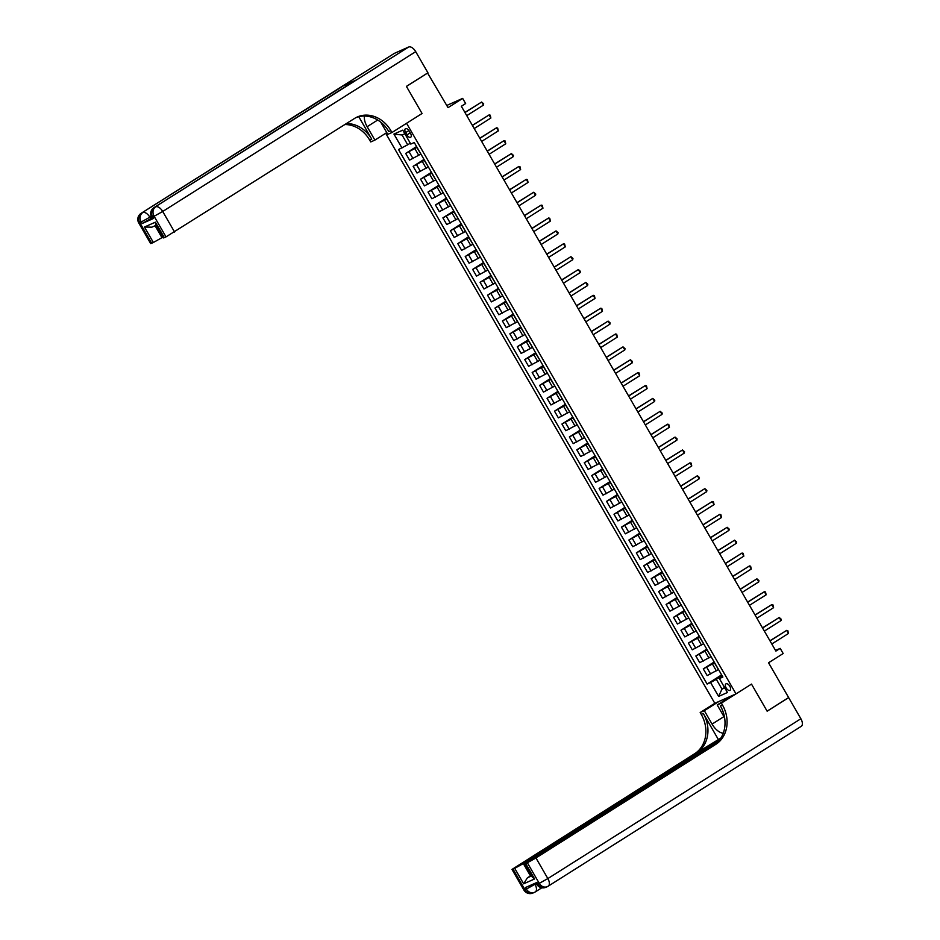 <?xml version="1.0" encoding="UTF-8"?>
<svg xmlns="http://www.w3.org/2000/svg" width="940" height="940" viewBox="0 0 940 940"><rect width="100%" height="100%" fill="white"/><g stroke="black" fill="none" stroke-linecap="round" stroke-linejoin="round"><path stroke-width="1.41" d="M729.816 686.27A3.819 1.986 -122.3 0 0 725.939 683.862A3.819 1.986 -122.3 0 0 726.138 687.904A3.819 1.986 -122.3 0 0 730.016 690.312A3.819 1.986 -122.3 0 0 729.816 686.27M385.706 133.269L714.811 703.296L700.183 712.532L701.252 714.388A29.822 25.368 -114 0 1 694.613 753.751L511.995 869.418L513.029 869.101L524.931 889.722L526.365 889.087L525.472 887.536L536.928 882.448L537.821 884L539.255 883.353L527.352 862.744L525.66 863.496L534.59 878.959L523.651 883.812L527.422 877.772L531.617 875.904M527.352 862.744L535.953 857.95L547.856 878.571L800.868 718.748L788.66 697.621L767.146 711.204L751.495 684.097L767.122 711.157L788.636 697.562L768.544 662.77L783.173 653.535L780.2 648.377L775.524 650.457M427.571 73.014L448.039 107.642L462.668 98.394L446.77 105.456M393.907 53.662A7.156 3.737 57.7 0 1 394.13 53.498A7.156 3.737 57.7 0 1 394.389 53.357L408.712 47A7.156 3.737 57.7 0 1 415.715 51.653L427.923 72.791L406.409 86.386L422.06 113.493L406.433 86.433L427.947 72.838M462.668 98.394L465.641 103.553L461.34 106.267L775.9 651.091L780.2 648.377M405.634 132.634L406.938 134.902A3.701 1.927 -122.3 0 0 410.698 137.24A3.701 1.927 -122.3 0 0 410.498 133.327L409.182 131.06A3.701 1.927 -122.3 0 0 405.434 128.721A3.701 1.927 -122.3 0 0 405.634 132.634L408.888 130.578M722.449 704.977A29.822 25.368 -114 0 1 715.81 744.339L713.754 745.255A29.822 25.368 -114 0 0 720.381 705.893L722.449 704.977L721.38 703.12L751.495 684.097L736.008 693.885L714.811 703.296M736.008 693.885L406.562 123.281L422.06 113.493L391.933 132.517L390.864 130.66A29.822 25.368 66 0 0 357.247 116.995A29.822 25.368 66 0 0 354.474 118.487L166.016 236.88L154.113 216.27L152.679 216.905L153.572 218.444L152.538 218.762L151.645 217.222L152.679 216.905A7.156 6.087 66 0 1 154.266 207.458L408.712 47M404.846 133.762L402.05 134.996L407.713 144.795L398.513 149.531L707.115 684.05L721.615 674.885M401.979 147.991L393.942 134.067L402.767 130.155L410.792 144.067L414.258 142.528L722.872 677.047L719.405 678.586L727.431 692.51L718.618 696.423L710.581 682.511L707.115 684.05M719.405 678.586L722.414 676.26M724.54 687.481L721.967 689.114L724.764 687.868M410.275 143.174L407.713 144.795M417.043 147.345L405.692 153.432L416.585 146.546M420.732 154.148L409.558 160.129L405.692 153.432M424.481 160.223L413.13 166.309L424.022 159.436M428.182 167.038L417.007 173.019L413.13 166.309M431.918 173.113L420.568 179.199L431.46 172.326M435.62 179.928L424.445 185.897L420.568 179.199M439.356 186.003L428.017 192.089L438.898 185.204M443.057 192.806L431.883 198.787L428.017 192.089M446.794 198.88L435.455 204.979L446.347 198.093M450.495 205.696L439.321 211.676L435.455 204.979M454.243 211.77L442.893 217.857L453.785 210.983M457.933 218.585L446.759 224.566L442.893 217.857M461.681 224.66L450.331 230.746L461.223 223.873M465.37 231.463L454.196 237.444L450.331 230.746M469.119 237.55L457.768 243.636L468.661 236.751M472.82 244.353L461.646 250.334L457.768 243.636M476.556 250.428L465.218 256.514L476.098 249.641M480.258 257.243L469.084 263.224L465.218 256.514M483.994 263.317L472.656 269.404L483.548 262.53M487.696 270.121L476.521 276.101L472.656 269.404M491.444 276.207L480.093 282.294L490.986 275.408M495.133 283.011L483.959 288.991L480.093 282.294M498.882 289.085L487.531 295.172L498.423 288.298M502.571 295.9L491.397 301.881L487.531 295.172M506.319 301.975L494.969 308.062L505.861 301.188M510.021 308.79L498.846 314.759L494.969 308.062M513.757 314.865L502.406 320.951L513.299 314.066M517.458 321.668L506.284 327.649L502.406 320.951M521.195 327.743L509.856 333.841L520.736 326.956M524.896 334.558L513.722 340.538L509.856 333.841M528.633 340.632L517.294 346.719L528.186 339.845M532.334 347.447L521.16 353.428L517.294 346.719M536.082 353.522L524.731 359.609L535.624 352.735M539.772 360.326L528.597 366.306L524.731 359.609M543.52 366.412L532.169 372.498L543.062 365.613M547.209 373.215L536.035 379.196L532.169 372.498M550.957 379.29L539.607 385.377L550.499 378.503M554.659 386.105L543.485 392.086L539.607 385.377M558.395 392.18L547.057 398.266L557.937 391.393M562.096 398.983L550.922 404.964L547.057 398.266M565.833 405.07L554.494 411.156L565.375 404.271M569.534 411.873L558.36 417.853L554.494 411.156M573.283 417.947L561.932 424.034L572.824 417.16M576.972 424.762L565.798 430.743L561.932 424.034M580.72 430.837L569.37 436.924L580.262 430.05M584.41 437.652L573.236 443.621L569.37 436.924M588.158 443.727L576.808 449.814L587.7 442.928M591.859 450.53L580.673 456.511L576.808 449.814M595.596 456.605L584.245 462.703L595.138 455.818M599.297 463.42L588.123 469.401L584.245 462.703M603.034 469.495L591.695 475.581L602.575 468.707M606.735 476.31L595.561 482.291L591.695 475.581M610.471 482.385L599.133 488.471L610.025 481.597M614.173 489.188L602.998 495.169L599.133 488.471M617.921 495.274L606.57 501.361L617.462 494.475M621.61 502.078L610.436 508.058L606.57 501.361M625.359 508.152L614.008 514.239L624.9 507.365M629.048 514.967L617.874 520.948L614.008 514.239M632.796 521.042L621.446 527.129L632.338 520.255M636.498 527.845L625.323 533.826L621.446 527.129M640.234 533.932L628.884 540.018L639.776 533.133M643.935 540.735L632.761 546.716L628.884 540.018M647.672 546.81L636.333 552.896L647.214 546.023M651.373 553.625L640.199 559.606L636.333 552.896M655.121 559.699L643.771 565.786L654.663 558.912M658.811 566.514L647.636 572.484L643.771 565.786M662.559 572.589L651.209 578.676L662.101 571.79M666.249 579.393L655.074 585.373L651.209 578.676M669.997 585.467L658.646 591.566L669.539 584.68M673.698 592.282L662.512 598.263L658.646 591.566M677.434 598.357L666.084 604.443L676.976 597.57M681.136 605.172L669.962 611.153L666.084 604.443M684.872 611.247L673.534 617.333L684.414 610.459M688.573 618.05L677.399 624.031L673.534 617.333M692.31 624.136L680.971 630.223L691.864 623.337M696.011 630.94L684.837 636.92L680.971 630.223M699.76 637.014L688.409 643.101L699.301 636.227M703.449 643.83L692.275 649.81L688.409 643.101M707.197 649.904L695.847 655.991L706.739 649.117M710.887 656.707L699.712 662.688L695.847 655.991M714.635 662.794L703.284 668.88L714.177 661.995M718.336 669.597L707.162 675.578L703.284 668.88M722.073 675.672L716.315 679.315L721.967 689.114L718.618 696.423M421.379 154.853L417.289 148.179M428.816 167.743L424.727 161.069M436.266 180.633L432.177 173.959M443.704 193.523L439.615 186.837M451.141 206.4L447.052 199.726M458.579 219.29L454.49 212.616M466.017 232.18L461.928 225.494M473.454 245.058L469.365 238.384M480.904 257.948L476.815 251.274M488.342 270.838L484.253 264.163M495.78 283.716L491.69 277.041M503.217 296.605L499.128 289.931M510.655 309.495L506.566 302.821M518.093 322.385L514.004 315.699M525.542 335.263L521.453 328.589M532.98 348.153L528.891 341.478M540.418 361.042L536.329 354.356M547.856 373.92L543.766 367.246M555.293 386.81L551.204 380.136M562.743 399.7L558.654 393.026M570.181 412.578L566.091 405.904M577.618 425.468L573.529 418.794M585.056 438.357L580.967 431.683M592.494 451.247L588.405 444.561M599.932 464.125L595.843 457.451M607.381 477.015L603.292 470.341M614.819 489.905L610.73 483.219M622.257 502.782L618.168 496.109M629.694 515.672L625.605 508.998M637.132 528.562L633.043 521.888M644.582 541.44L640.493 534.766M652.019 554.33L647.93 547.656M659.457 567.22L655.368 560.546M666.895 580.109L662.806 573.423M674.332 592.987L670.243 586.313M681.77 605.877L677.681 599.203M689.22 618.767L685.131 612.081M696.658 631.645L692.568 624.971M704.095 644.534L700.006 637.861M711.533 657.424L707.444 650.739M710.581 682.511L716.315 679.315M718.971 670.302L714.882 663.628M402.05 134.996L393.942 134.067M464.971 112.565L481.644 102.037L483.677 103.835L483.43 105.127L466.757 115.655M483.43 105.127L481.644 102.037L464.889 112.424M472.421 125.455L489.094 114.927L490.222 115.174L490.868 118.017L474.207 128.545M490.868 118.017L489.094 114.927L472.338 125.314M479.858 138.345L496.531 127.805L497.66 128.063L498.318 130.895L481.644 141.435M498.318 130.895L496.531 127.805L479.776 138.204M487.296 151.222L503.969 140.695L505.109 140.953L505.755 143.785L489.082 154.313M505.755 143.785L503.969 140.695L487.214 151.082M494.734 164.112L511.407 153.584L513.44 155.382L513.193 156.675L496.52 167.203M513.193 156.675L511.407 153.584L494.652 163.971M152.045 217.916L142.116 223.532L153.572 218.444M364.414 116.031A13.418 7.003 -122.3 0 0 367.152 126.688L374.896 140.095L370.736 141.94L369.667 140.084A29.822 25.368 66 0 0 344.886 124.538M391.933 132.517L387.785 134.361L380.724 122.141M358.763 116.689L371.735 139.167A29.822 25.368 66 0 0 346.32 123.633M151.798 227.175L144.454 227.034L155.394 222.169L164.324 237.632L166.016 236.88M164.324 237.632L163.29 237.949L155.629 224.684L155.394 222.169M355.167 80.558A7.156 3.737 57.7 0 1 355.39 80.382A7.156 3.737 57.7 0 1 355.637 80.252L344.181 85.34A7.156 3.737 57.7 0 1 347.001 85.681M386.763 132.599L374.896 140.095M162.832 237.162L153.385 242.496L144.454 227.034M142.116 223.532L141.223 221.993L139.79 222.627L151.692 243.249L153.385 242.496M151.692 243.249L150.659 243.566L138.756 222.945L139.79 222.627A7.156 6.087 66 0 1 141.376 213.18L344.181 85.34M390.864 130.66L388.808 131.577A29.822 25.368 66 0 0 356.225 117.488M718.959 701.452L704.33 710.687L712.073 724.094A13.418 7.003 -122.3 0 0 723.26 733.177M704.33 710.687L700.183 712.532M718.195 739.251L703.308 713.472A29.822 25.368 -114 0 1 696.681 752.834L720.874 738.065M721.38 703.12L717.22 704.965L724.611 717.761M523.651 883.812L514.721 868.349L513.029 869.101M514.721 868.349L523.322 863.566L530.466 875.939L527.422 877.772M720.028 739.31L523.322 863.566M800.868 718.748A7.156 3.737 57.7 0 1 801.244 726.326A7.156 3.737 57.7 0 1 800.998 726.467M731.849 695.729L717.22 704.965M718.853 740.814L525.66 863.496M715.81 744.339L535.953 857.95M531.312 875.399L530.466 875.939M524.626 863.813L532.287 877.079L534.59 878.959M724.634 700.288L724.011 699.207M724.928 698.808L725.48 699.748M502.172 177.002L518.845 166.462L519.985 166.721L520.631 169.564L503.957 180.092M520.631 169.564L518.845 166.462L502.089 176.861M509.609 189.88L526.283 179.352L527.422 179.611L528.069 182.442L511.395 192.982M528.069 182.442L526.283 179.352L509.527 189.739M517.059 202.77L533.732 192.242L535.753 194.04L535.518 195.332L518.845 205.86M535.518 195.332L533.732 192.242L516.976 202.629M524.496 215.66L541.17 205.12L542.298 205.378L542.956 208.222L526.283 218.75M542.956 208.222L541.17 205.12L524.414 215.518M531.934 228.538L548.607 218.01L549.747 218.268L550.394 221.1L533.72 231.639M550.394 221.1L548.607 218.01L531.852 228.397M539.372 241.427L556.045 230.899L558.078 232.697L557.831 233.989L541.158 244.518M557.831 233.989L556.045 230.899L539.29 241.286M546.81 254.317L563.483 243.789L564.623 244.036L565.269 246.879L548.596 257.407M565.269 246.879L563.483 243.789L546.728 254.176M554.259 267.207L570.921 256.667L572.954 258.476L572.707 259.757L556.034 270.297M572.707 259.757L570.921 256.667L554.177 267.066M561.697 280.085L578.37 269.557L580.391 271.355L580.156 272.647L563.483 283.175M580.156 272.647L578.37 269.557L561.615 279.944M569.135 292.975L585.808 282.447L587.829 284.244L587.594 285.537L570.921 296.065M587.594 285.537L585.808 282.447L569.053 292.834M576.572 305.864L593.246 295.325L594.386 295.583L595.032 298.426L578.359 308.954M595.032 298.426L593.246 295.325L576.49 305.723M584.01 318.742L600.684 308.214L601.823 308.473L602.47 311.305L585.796 321.844M602.47 311.305L600.684 308.214L583.928 318.601M591.448 331.632L608.121 321.104L610.154 322.902L609.907 324.194L593.234 334.722M609.907 324.194L608.121 321.104L591.366 331.491M598.898 344.522L615.571 333.982L616.699 334.24L617.357 337.084L600.684 347.612M617.357 337.084L615.571 333.982L598.815 344.381M606.335 357.4L623.009 346.872L625.03 348.681L624.795 349.962L608.121 360.502M624.795 349.962L623.009 346.872L606.253 357.259M613.773 370.289L630.446 359.762L632.479 361.559L632.232 362.852L615.559 373.38M632.232 362.852L630.446 359.762L613.691 370.149M621.211 383.179L637.884 372.651L639.024 372.898L639.67 375.741L622.997 386.27M639.67 375.741L637.884 372.651L621.129 383.038M628.649 396.069L645.322 385.529L646.462 385.788L647.108 388.62L630.434 399.159M647.108 388.62L645.322 385.529L628.566 395.928M636.086 408.947L652.76 398.419L654.792 400.217L654.545 401.509L637.872 412.037M654.545 401.509L652.76 398.419L636.016 408.806M643.536 421.837L660.209 411.309L662.23 413.106L661.995 414.399L645.322 424.927M661.995 414.399L660.209 411.309L643.454 421.696M650.974 434.727L667.647 424.187L668.775 424.445L669.433 427.289L652.76 437.817M669.433 427.289L667.647 424.187L650.891 434.586M658.411 447.605L675.084 437.077L677.117 438.886L676.87 440.167L660.197 450.707M676.87 440.167L675.084 437.077L658.329 447.464M665.849 460.494L682.522 449.966L684.555 451.764L684.308 453.056L667.635 463.585M684.308 453.056L682.522 449.966L665.767 460.353M673.287 473.384L689.96 462.844L691.1 463.103L691.746 465.946L675.073 476.474M691.746 465.946L689.96 462.844L673.205 473.243M680.736 486.262L697.409 475.734L699.431 477.544L699.195 478.824L682.522 489.364M699.195 478.824L697.409 475.734L680.654 486.121M688.174 499.152L704.847 488.624L706.868 490.422L706.633 491.714L689.96 502.242M706.633 491.714L704.847 488.624L688.092 499.011M695.612 512.042L712.285 501.514L713.425 501.76L714.071 504.604L697.398 515.132M714.071 504.604L712.285 501.514L695.53 511.901M703.05 524.931L719.723 514.391L720.863 514.65L721.509 517.482L704.836 528.022M721.509 517.482L719.723 514.391L702.967 524.779M710.487 537.809L727.161 527.281L729.193 529.079L728.947 530.371L712.273 540.899M728.947 530.371L727.161 527.281L710.405 537.668M717.925 550.699L734.598 540.171L736.631 541.969L736.384 543.261L719.711 553.789M736.384 543.261L734.598 540.171L717.855 550.558M725.375 563.589L742.048 553.049L743.176 553.308L743.834 556.151L727.161 566.679M743.834 556.151L742.048 553.049L725.292 563.448M732.812 576.467L749.486 565.939L750.614 566.197L751.272 569.029L734.598 579.569M751.272 569.029L749.486 565.939L732.73 576.326M740.25 589.356L756.923 578.829L758.956 580.626L758.709 581.919L742.036 592.447M758.709 581.919L756.923 578.829L740.168 589.216M747.688 602.246L764.361 591.707L765.501 591.965L766.147 594.809L749.474 605.337M766.147 594.809L764.361 591.707L747.606 602.105M755.125 615.124L771.799 604.596L772.939 604.855L773.585 607.686L756.911 618.226M773.585 607.686L771.799 604.596L755.043 614.983M762.575 628.014L779.248 617.486L781.269 619.284L781.023 620.576L764.361 631.104M781.023 620.576L779.248 617.486L762.493 627.873M770.013 640.904L786.686 630.376L787.814 630.623L788.472 633.466L771.799 643.994M788.472 633.466L786.686 630.376L769.931 640.763M418.758 155.394L414.893 148.696M426.196 168.284L422.33 161.586M433.646 181.173L429.768 174.464M441.083 194.051L437.218 187.354M448.521 206.941L444.655 200.243M455.959 219.831L452.093 213.133M463.397 232.721L459.531 226.011M470.846 245.599L466.969 238.901M478.284 258.488L474.406 251.791M485.721 271.378L481.856 264.669M493.159 284.256L489.294 277.558M500.597 297.146L496.731 290.448M508.035 310.036L504.169 303.326M515.484 322.913L511.607 316.216M522.922 335.803L519.056 329.106M530.36 348.693L526.494 341.995M537.798 361.583L533.932 354.873M545.235 374.461L541.37 367.763M552.685 387.351L548.807 380.653M560.123 400.24L556.245 393.531M567.56 413.118L563.695 406.421M574.998 426.008L571.132 419.311M582.436 438.898L578.57 432.189M589.874 451.776L586.008 445.078M597.323 464.666L593.446 457.968M604.761 477.555L600.895 470.858M612.198 490.445L608.333 483.736M619.636 503.323L615.77 496.626M627.074 516.213L623.208 509.515M634.524 529.103L630.646 522.393M641.961 541.981L638.084 535.283M649.399 554.87L645.533 548.173M656.837 567.76L652.971 561.051M664.275 580.638L660.409 573.941M671.712 593.528L667.846 586.83M679.162 606.418L675.284 599.72M686.6 619.307L682.734 612.598M694.037 632.185L690.172 625.488M701.475 645.075L697.609 638.377M708.913 657.965L705.047 651.255M716.351 670.843L712.485 664.145M413.024 158.59L409.159 151.892M420.474 171.48L416.596 164.77M427.912 184.358L424.034 177.66M435.349 197.247L431.484 190.55M442.787 210.137L438.921 203.439M450.225 223.027L446.359 216.317M457.663 235.905L453.797 229.207M465.112 248.795L461.235 242.097M472.55 261.684L468.684 254.975M479.988 274.562L476.122 267.865M487.425 287.452L483.56 280.755M494.863 300.342L490.997 293.632M502.301 313.22L498.435 306.522M509.75 326.11L505.873 319.412M517.188 338.999L513.322 332.302M524.626 351.889L520.76 345.18M532.063 364.767L528.198 358.07M539.501 377.657L535.636 370.959M546.951 390.547L543.073 383.837M554.389 403.424L550.511 396.727M561.826 416.314L557.961 409.617M569.264 429.204L565.398 422.495M576.702 442.082L572.836 435.385M584.139 454.972L580.274 448.274M591.589 467.862L587.712 461.164M599.027 480.751L595.161 474.042M606.465 493.629L602.599 486.932M613.902 506.519L610.036 499.822M621.34 519.409L617.474 512.699M628.789 532.287L624.912 525.589M636.227 545.177L632.35 538.479M643.665 558.066L639.799 551.357M651.103 570.944L647.237 564.247M658.541 583.834L654.675 577.137M665.978 596.724L662.113 590.026M673.428 609.614L669.55 602.904M680.866 622.491L677 615.794M688.303 635.381L684.438 628.684M695.741 648.271L691.875 641.562M703.179 661.149L699.313 654.452M710.628 674.039L706.751 667.341M410.216 132.834L406.938 134.902M371.735 139.167L369.667 140.084M394.389 53.357L141.376 213.18A7.156 3.737 -122.3 0 0 141.129 213.309L394.13 53.498M355.637 80.252L154.266 207.458A7.156 3.737 -122.3 0 0 154.019 207.587A7.156 7.156 0 0 0 151.645 217.222M415.715 51.653L162.714 211.476L174.617 232.098M151.211 216.329L149.824 217.199L150.717 218.75M155.076 225.741L161.986 237.703M162.714 211.476A7.156 3.737 -122.3 0 0 155.699 206.824A7.156 6.087 -114 0 0 154.113 216.27L162.714 211.476M149.824 217.199A7.156 3.737 -122.3 0 0 142.81 212.546A7.156 6.087 -114 0 0 141.223 221.993L149.824 217.199M377.704 120.026L367.152 126.688M703.308 713.472L701.252 714.388M696.681 752.834L694.613 753.751M534.519 883.518L534.966 884.293L536.293 883.459M534.966 884.293L526.365 889.087A7.156 6.087 -114 0 0 534.437 892.366A7.156 7.156 0 0 0 535.354 891.872A7.156 3.737 -122.3 0 0 534.966 884.293M511.995 869.418L523.897 890.039L524.931 889.722A7.156 6.087 66 0 0 533.004 893L534.437 892.366A7.156 6.087 -114 0 0 535.095 892.013A7.156 3.737 -122.3 0 0 535.354 891.872L541.816 887.795M547.856 878.571L539.255 883.353A7.156 6.087 -114 0 0 547.327 886.643A7.156 7.156 0 0 0 548.243 886.15A7.156 3.737 -122.3 0 0 547.856 878.571M535.965 882.883L536.787 884.317L537.821 884A7.156 6.087 66 0 0 545.893 887.278L547.327 886.643A7.156 6.087 -114 0 0 547.985 886.279A7.156 3.737 -122.3 0 0 548.243 886.15L801.244 726.326M723.941 716.597L712.073 724.094M355.39 80.382L154.019 207.587M141.129 213.309A7.156 7.156 0 0 0 138.756 222.945M156.005 225.33L151.328 227.41M523.897 890.039A7.156 7.156 0 0 0 533.004 893M536.787 884.317A7.156 7.156 0 0 0 545.893 887.278"/></g></svg>
